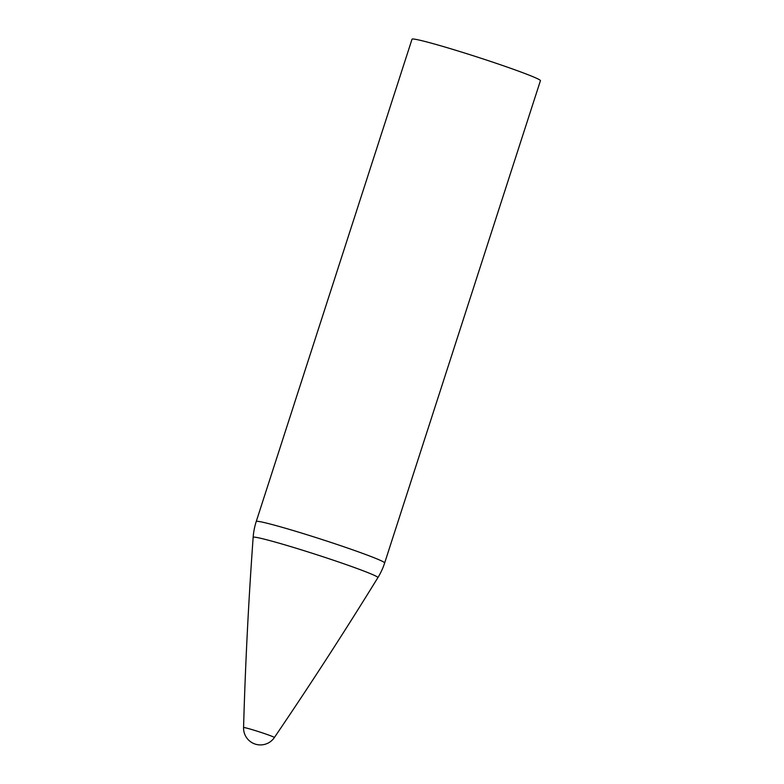 <?xml version="1.0" encoding="UTF-8"?>
<svg xmlns="http://www.w3.org/2000/svg" width="784" height="784" viewBox="0 0 784 784"><rect width="100%" height="100%" fill="white"/><g stroke="black" fill="none" stroke-linecap="round" stroke-linejoin="round"><path stroke-width="1.18" d="M269.226 735.255A16.19 0.735 -162.1 0 0 252.683 729.796A16.19 0.735 -162.1 0 0 243.569 727.572L243.569 727.572A16.866 16.866 0 0 0 274.39 737.519L274.38 737.519A16.19 0.735 -162.1 0 0 269.226 735.255M253.154 537.354A65.542 2.989 -162.1 0 1 290.1 546.399A65.542 2.989 -162.1 0 1 357.004 568.478A65.542 2.989 -162.1 0 1 377.878 577.641A67.473 67.473 0 0 0 384.65 562.971L540.431 80.674A67.473 3.077 -162.1 0 0 499.506 64.425A67.473 3.077 -162.1 0 0 428.26 42.326A67.473 3.077 -162.1 0 0 412.021 39.2L256.241 521.497A67.473 67.473 0 0 0 253.154 537.354C248.557 600.691 245.363 664.097 243.569 727.572M384.65 562.971A67.473 3.077 -162.1 0 0 363.139 553.573A67.473 3.077 -162.1 0 0 272.489 524.633A67.473 3.077 -162.1 0 0 256.241 521.497M377.878 577.641C344.558 631.698 310.062 684.991 274.38 737.519"/></g></svg>
